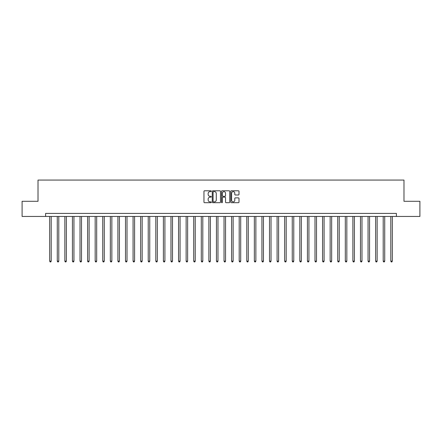 <?xml version="1.0" encoding="UTF-8"?>
<svg xmlns="http://www.w3.org/2000/svg" width="442" height="442" viewBox="0 0 442 442"><rect width="100%" height="100%" fill="white"/><g stroke="black" fill="none" stroke-linecap="round" stroke-linejoin="round"><path stroke-width="0.66" d="M211.298 191.209A0.414 0.414 0 0 0 210.884 190.789L204.558 190.789A0.597 0.597 0 0 0 203.961 191.386L203.961 202.099A0.597 0.597 0 0 0 204.558 202.696L210.884 202.696A0.414 0.414 0 0 0 211.298 202.281A0.414 0.414 0 0 0 210.884 201.861L210.06 201.861A1.906 1.906 0 0 1 208.16 199.961L208.16 199.066A1.906 1.906 0 0 1 210.06 197.16L210.884 197.16A0.414 0.414 0 0 0 211.298 196.745A0.414 0.414 0 0 0 210.884 196.325L210.06 196.325A1.906 1.906 0 0 1 208.16 194.425L208.16 193.53A1.906 1.906 0 0 1 210.06 191.624L210.884 191.624A0.414 0.414 0 0 0 211.298 191.209M238.393 194.988A0.597 0.597 0 0 0 238.989 194.392L238.989 191.386A0.597 0.597 0 0 0 238.393 190.789L231.37 190.789A0.597 0.597 0 0 0 230.779 191.386L230.779 202.099A0.597 0.597 0 0 0 231.37 202.696L238.393 202.696A0.597 0.597 0 0 0 238.989 202.099L238.989 198.469A0.597 0.597 0 0 0 238.393 197.872L235.387 197.872A0.597 0.597 0 0 0 234.796 198.469L234.796 200.27A1.591 1.591 0 0 1 233.205 201.861A1.591 1.591 0 0 1 231.608 200.27L231.608 193.215A1.591 1.591 0 0 1 233.205 191.624A1.591 1.591 0 0 1 234.796 193.215L234.796 194.392A0.597 0.597 0 0 0 235.387 194.988L238.393 194.988M45.598 216.453L22.1 216.453L22.1 201.292L38.018 201.292L38.018 180.065L403.982 180.065L403.982 201.292L419.9 201.292L419.9 216.453L396.402 216.453L396.402 213.42L45.598 213.42L45.598 216.453L396.402 216.453M220.481 191.386A0.597 0.597 0 0 0 219.884 190.789L212.862 190.789A0.597 0.597 0 0 0 212.265 191.386L212.265 202.099A0.597 0.597 0 0 0 212.862 202.696L219.884 202.696A0.597 0.597 0 0 0 220.481 202.099L220.481 191.386M222.116 190.789L229.138 190.789A0.597 0.597 0 0 1 229.735 191.386L229.735 202.099A0.597 0.597 0 0 1 229.138 202.696L226.133 202.696A0.597 0.597 0 0 1 225.536 202.099L225.536 197.756A0.597 0.597 0 0 0 224.945 197.16L222.95 197.16A0.597 0.597 0 0 0 222.354 197.756L222.354 202.281A0.414 0.414 0 0 1 221.939 202.696A0.414 0.414 0 0 1 221.519 202.281L221.519 191.386A0.597 0.597 0 0 1 222.116 190.789M213.514 191.624A0.414 0.414 0 0 0 213.099 192.043L213.099 201.447A0.414 0.414 0 0 0 213.514 201.861L214.376 201.861A1.906 1.906 0 0 0 216.282 199.961L216.282 193.53A1.906 1.906 0 0 0 214.376 191.624L213.514 191.624M225.536 193.248A1.591 1.591 0 0 0 223.945 191.657A1.591 1.591 0 0 0 222.354 193.248L222.354 195.734A0.597 0.597 0 0 0 222.95 196.325L224.945 196.325A0.597 0.597 0 0 0 225.536 195.734L225.536 193.248M49.692 216.453L49.692 261.145L51.206 261.145L51.206 216.453M51.206 261.145L50.753 261.935L50.145 261.935L49.692 261.145M57.272 216.453L57.272 261.145L58.786 261.145L58.786 216.453M58.786 261.145L58.333 261.935L57.725 261.935L57.272 261.145M64.852 216.453L64.852 261.145L66.366 261.145L66.366 216.453M66.366 261.145L65.913 261.935L65.305 261.935L64.852 261.145M72.433 216.453L72.433 261.145L73.947 261.145L73.947 216.453M73.947 261.145L73.494 261.935L72.886 261.935L72.433 261.145M80.013 216.453L80.013 261.145L81.527 261.145L81.527 216.453M81.527 261.145L81.074 261.935L80.466 261.935L80.013 261.145M87.593 216.453L87.593 261.145L89.107 261.145L89.107 216.453M89.107 261.145L88.654 261.935L88.046 261.935L87.593 261.145M95.174 216.453L95.174 261.145L96.688 261.145L96.688 216.453M96.688 261.145L96.234 261.935L95.627 261.935L95.174 261.145M102.754 216.453L102.754 261.145L104.268 261.145L104.268 216.453M104.268 261.145L103.815 261.935L103.207 261.935L102.754 261.145M110.334 216.453L110.334 261.145L111.848 261.145L111.848 216.453M111.848 261.145L111.395 261.935L110.787 261.935L110.334 261.145M117.909 216.453L117.909 261.145L119.428 261.145L119.428 216.453M119.428 261.145L118.975 261.935L118.368 261.935L117.909 261.145M125.489 216.453L125.489 261.145L127.009 261.145L127.009 216.453M127.009 261.145L126.55 261.935L125.948 261.935L125.489 261.145M133.07 216.453L133.07 261.145L134.589 261.145L134.589 216.453M134.589 261.145L134.13 261.935L133.528 261.935L133.07 261.145M140.65 216.453L140.65 261.145L142.169 261.145L142.169 216.453M142.169 261.145L141.711 261.935L141.108 261.935L140.65 261.145M148.23 216.453L148.23 261.145L149.75 261.145L149.75 216.453M149.75 261.145L149.291 261.935L148.689 261.935L148.23 261.145M155.811 216.453L155.811 261.145L157.33 261.145L157.33 216.453M157.33 261.145L156.871 261.935L156.269 261.935L155.811 261.145M163.391 216.453L163.391 261.145L164.91 261.145L164.91 216.453M164.91 261.145L164.452 261.935L163.844 261.935L163.391 261.145M170.971 216.453L170.971 261.145L172.49 261.145L172.49 216.453M172.49 261.145L172.032 261.935L171.424 261.935L170.971 261.145M178.551 216.453L178.551 261.145L180.065 261.145L180.065 216.453M180.065 261.145L179.612 261.935L179.004 261.935L178.551 261.145M186.132 216.453L186.132 261.145L187.646 261.145L187.646 216.453M187.646 261.145L187.193 261.935L186.585 261.935L186.132 261.145M193.712 216.453L193.712 261.145L195.226 261.145L195.226 216.453M195.226 261.145L194.773 261.935L194.165 261.935L193.712 261.145M201.292 216.453L201.292 261.145L202.806 261.145L202.806 216.453M202.806 261.145L202.353 261.935L201.745 261.935L201.292 261.145M208.873 216.453L208.873 261.145L210.386 261.145L210.386 216.453M210.386 261.145L209.933 261.935L209.326 261.935L208.873 261.145M216.453 216.453L216.453 261.145L217.967 261.145L217.967 216.453M217.967 261.145L217.514 261.935L216.906 261.935L216.453 261.145M224.033 216.453L224.033 261.145L225.547 261.145L225.547 216.453M225.547 261.145L225.094 261.935L224.486 261.935L224.033 261.145M231.614 216.453L231.614 261.145L233.127 261.145L233.127 216.453M233.127 261.145L232.674 261.935L232.067 261.935L231.614 261.145M239.194 216.453L239.194 261.145L240.708 261.145L240.708 216.453M240.708 261.145L240.255 261.935L239.647 261.935L239.194 261.145M246.774 216.453L246.774 261.145L248.288 261.145L248.288 216.453M248.288 261.145L247.835 261.935L247.227 261.935L246.774 261.145M254.354 216.453L254.354 261.145L255.868 261.145L255.868 216.453M255.868 261.145L255.415 261.935L254.807 261.935L254.354 261.145M261.935 216.453L261.935 261.145L263.449 261.145L263.449 216.453M263.449 261.145L262.996 261.935L262.388 261.935L261.935 261.145M269.51 216.453L269.51 261.145L271.029 261.145L271.029 216.453M271.029 261.145L270.576 261.935L269.968 261.935L269.51 261.145M277.09 216.453L277.09 261.145L278.609 261.145L278.609 216.453M278.609 261.145L278.156 261.935L277.548 261.935L277.09 261.145M284.67 216.453L284.67 261.145L286.189 261.145L286.189 216.453M286.189 261.145L285.731 261.935L285.129 261.935L284.67 261.145M292.25 216.453L292.25 261.145L293.77 261.145L293.77 216.453M293.77 261.145L293.311 261.935L292.709 261.935L292.25 261.145M299.831 216.453L299.831 261.145L301.35 261.145L301.35 216.453M301.35 261.145L300.892 261.935L300.289 261.935L299.831 261.145M307.411 216.453L307.411 261.145L308.93 261.145L308.93 216.453M308.93 261.145L308.472 261.935L307.87 261.935L307.411 261.145M314.991 216.453L314.991 261.145L316.511 261.145L316.511 216.453M316.511 261.145L316.052 261.935L315.45 261.935L314.991 261.145M322.572 216.453L322.572 261.145L324.091 261.145L324.091 216.453M324.091 261.145L323.632 261.935L323.025 261.935L322.572 261.145M330.152 216.453L330.152 261.145L331.666 261.145L331.666 216.453M331.666 261.145L331.213 261.935L330.605 261.935L330.152 261.145M337.732 216.453L337.732 261.145L339.246 261.145L339.246 216.453M339.246 261.145L338.793 261.935L338.185 261.935L337.732 261.145M345.312 216.453L345.312 261.145L346.826 261.145L346.826 216.453M346.826 261.145L346.373 261.935L345.766 261.935L345.312 261.145M352.893 216.453L352.893 261.145L354.407 261.145L354.407 216.453M354.407 261.145L353.954 261.935L353.346 261.935L352.893 261.145M360.473 216.453L360.473 261.145L361.987 261.145L361.987 216.453M361.987 261.145L361.534 261.935L360.926 261.935L360.473 261.145M368.053 216.453L368.053 261.145L369.567 261.145L369.567 216.453M369.567 261.145L369.114 261.935L368.506 261.935L368.053 261.145M375.634 216.453L375.634 261.145L377.148 261.145L377.148 216.453M377.148 261.145L376.694 261.935L376.087 261.935L375.634 261.145M383.214 216.453L383.214 261.145L384.728 261.145L384.728 216.453M384.728 261.145L384.275 261.935L383.667 261.935L383.214 261.145M390.794 216.453L390.794 261.145L392.308 261.145L392.308 216.453M392.308 261.145L391.855 261.935L391.247 261.935L390.794 261.145"/></g></svg>
